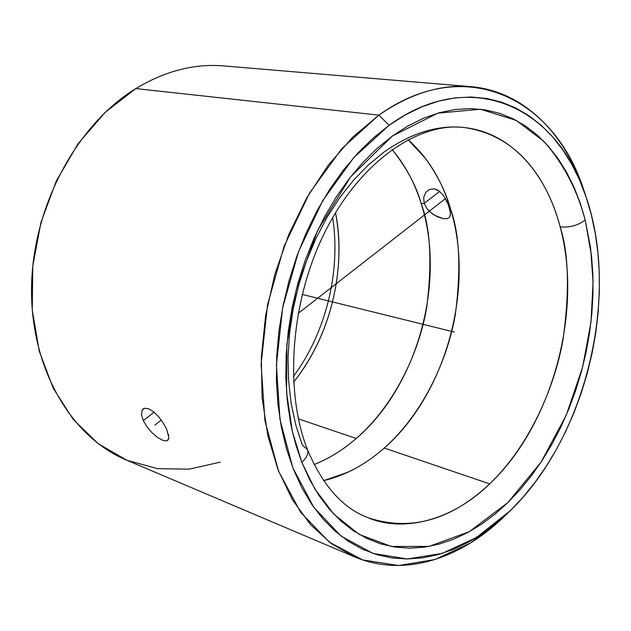 <?xml version="1.0" encoding="UTF-8"?>
<svg xmlns="http://www.w3.org/2000/svg" width="631" height="631" viewBox="0 0 631 631"><rect width="100%" height="100%" fill="white"/><g stroke="black" fill="none" stroke-linecap="round" stroke-linejoin="round"><path stroke-width="0.95" d="M356.231 438.513C342.901 450.006 328.869 458.674 314.135 464.534C329.074 458.556 343.106 449.879 356.231 438.513L298.416 418.858L356.231 438.513C395.172 404.629 419.292 351.577 426.666 307.597C432.338 263.095 430.531 228.493 421.263 203.797C446.306 281.757 417.564 386.275 356.231 438.513M449.903 216.646L447.482 218.618L443.27 218.697L434.925 215.471L429.498 211.456L427.219 208.987L424.174 203.379L439.649 191.422L424.174 203.379L423.677 197.582L425.609 192.629L429.356 189.481L434.12 188.843L436.628 189.576L439.066 190.98L443.467 195.444L446.953 201.336L449.375 207.552L450.439 208.64C475.104 287.996 445.896 394.454 384.255 448.042L489.68 483.882C450.881 520.37 410.324 531.649 367.991 517.712C401.695 532.036 450.242 522.271 489.68 483.882C529.393 445.817 554.586 387.647 563.002 339.707C569.722 291.238 568.776 253.63 560.162 226.868C550.666 190.901 525.513 136.525 464.519 127.572C510.708 132.605 546.209 172.902 560.162 226.868C569.477 227.744 577.83 225.48 585.221 220.069L590.608 248.101L593.061 282.01L591.01 321.944L582.634 367.076L566.283 415.119L541.106 462.042L507.86 502.607L469.164 531.767L428.977 546.422L391.33 546.462L359.126 534.386L333.649 513.965L314.83 488.938L301.799 462.247C306.808 457.775 308.701 453.563 307.502 449.635C308.701 453.563 306.808 457.775 301.799 462.247L292.398 431.588L286.553 392.419L286.884 344.36L296.389 288.966L317.503 230.694L350.536 176.948L392.514 135.925L437.804 113.162L480.412 109.218L516.245 120.411L543.804 141.32C565.983 166.379 578.453 194.443 585.221 220.069C577.83 225.48 569.477 227.744 560.162 226.868C583.099 311.422 552.157 425.113 489.68 483.882L384.255 448.042C365.57 464.542 345.37 475.419 323.656 480.664L348.17 472.098C360.766 466.151 372.803 458.13 384.255 448.042C423.401 413.297 447.758 359.165 455.353 314.348C461.229 269.011 459.597 233.778 450.439 208.64L449.375 207.552L450.455 212.907L449.895 216.67L447.482 218.618L443.27 218.697L437.811 216.954L432.101 213.625L427.219 208.987L424.174 203.379L421.263 203.797L424.174 203.379L423.677 197.582L425.609 192.629L429.356 189.481L434.12 188.843L439.066 190.98L443.467 195.444L448.302 204.46L450.455 212.907M220.306 462.144L189.111 469.164L157.545 468.659L126.831 460.228L98.31 443.767L73.338 419.552L53.264 388.302L39.256 351.191L32.244 309.829L32.765 266.195L40.92 222.483L56.317 180.939L78.11 143.663L105.101 112.436L135.807 88.592C76.54 124.78 32.489 206.668 31.55 287.665C30.501 368.733 71.248 437.094 126.153 459.944L354.48 556.826L331.425 543.693L310.555 524.645L292.555 499.926L278.105 470.008L267.796 435.603L262.102 397.633L261.329 357.241L265.596 315.697L274.824 274.382L288.714 234.661L306.769 197.826L328.341 165.038L352.65 137.235L378.876 115.134L135.807 88.592L378.876 115.134L341.821 148.64L309.435 193.244L284.053 246.405L267.56 304.71L261.108 364.221L264.973 420.924L278.579 471.231L300.64 512.269L329.358 542.147L362.683 559.926L398.547 565.526L435.027 559.531L470.434 543.023L503.341 517.349L508.018 512.893M293.604 382.141C330.226 336.615 346.664 270.163 335.495 212.813C343.998 252.305 339.565 323.766 293.604 382.141M392.08 149.5C404.999 164.754 414.725 182.856 421.263 203.797C416.365 185.964 406.64 167.862 392.08 149.5M505.683 515.085C461.379 558.845 404.061 577.917 354.48 556.826M168.651 438.868L167.696 440.367L166.403 440.911L162.506 440.249L157.411 437.362L151.929 432.677L146.952 426.808L143.3 420.554L141.573 414.804L142.007 410.465L144.467 408.281L148.498 408.675L153.459 411.657L158.626 416.744L163.279 423.078L166.797 429.608L168.848 437.488L167.712 440.351M389.161 125.269L378.876 115.134L389.161 125.269L373.173 138.086L357.801 153.152L343.232 170.315L329.682 189.41L317.33 210.226L306.358 232.516L296.917 255.997L289.14 280.377L283.145 305.333L278.997 330.549L276.741 355.687L276.41 380.422L277.971 404.439L281.394 427.447L286.584 449.169L293.47 469.369L301.902 487.834L311.769 504.382L322.906 518.879L335.156 531.207L348.344 541.311L362.312 549.136L376.888 554.673L391.906 557.938L407.2 558.979L422.628 557.843L438.04 554.617L453.295 549.388L468.265 542.258L482.841 533.337L496.912 522.752L510.376 510.621L476.413 537.517L442.355 553.348L407.326 558.979L372.976 553.426L341.134 536.145L313.765 507.261L292.816 467.705L279.951 419.315L276.402 364.836L282.672 307.699L298.495 251.706L322.764 200.603L353.731 157.64L389.161 125.269C472.58 64.685 558.79 108.958 586.191 197.251C620.218 296.152 585.923 437.614 510.376 510.621L523.146 497.062L535.143 482.226L546.288 466.238L556.518 449.225L565.77 431.32L573.997 412.666L581.135 393.389L587.161 373.639L592.02 353.534L595.688 333.223L598.125 312.842L599.324 292.524L599.253 272.426L597.904 252.676L595.262 233.438L591.334 214.848L586.128 197.061L579.637 180.237L571.907 164.525L562.947 150.083L552.819 137.061L541.564 125.616L529.243 115.907L515.961 108.059L501.787 102.222L486.848 98.507L471.262 97.024L455.18 97.86L438.75 101.086L422.147 106.726L405.552 114.795L389.161 125.269M146.952 426.808L143.3 420.554L154.114 412.193L143.3 420.554L141.573 414.804L142.007 410.465L143.205 408.904L144.467 408.281L148.498 408.675L153.459 411.657L158.626 416.744L163.279 423.078L166.797 429.608M307.502 449.635L302.328 445.052L295.829 425.16L291.214 403.69L288.596 380.935L288.044 357.256L289.59 333.018L293.226 308.622L298.905 284.455L306.532 260.918L315.973 238.408L327.071 217.261L339.62 197.819L353.407 180.363L368.188 165.125L383.727 152.308C411.089 132.904 438.024 124.654 464.519 127.572C421.65 121.909 363.921 157.458 327.315 227.42C290.781 296.862 283.674 389.698 307.455 449.517C322.488 485.452 342.665 508.176 367.991 517.712M450.439 208.64C441.803 180.087 427.66 157.095 408.028 139.672L425.712 158.681C437.772 175.718 446.014 192.368 450.439 208.64M301.799 462.247L296.168 445.888L292.358 431.446L290.473 422.431L287.286 400.614L285.843 377.851L286.19 354.425L288.343 330.628L292.279 306.761L297.958 283.138L305.309 260.051L314.23 237.816L324.602 216.693L336.268 196.951L349.069 178.825L362.841 162.506L377.385 148.159L392.514 135.925L408.036 125.9L423.772 118.139L439.523 112.673L455.132 109.502L470.426 108.595L485.255 109.889L499.492 113.304L513.011 118.754L525.702 126.121L537.47 135.286L548.244 146.108L557.946 158.444L566.535 172.16L573.965 187.099L580.204 203.119L585.221 220.069L591.57 256.178L592.888 275.045L592.974 294.251L591.846 313.678L589.528 333.168L586.025 352.603L581.38 371.825L575.614 390.723L568.776 409.148L560.896 426.982L552.03 444.082L542.234 460.322L531.562 475.577L520.078 489.719L507.86 502.607L494.98 514.139L481.54 524.18L467.618 532.611L453.334 539.324L438.79 544.214L424.119 547.187L409.44 548.158L394.903 547.061L380.651 543.843L366.824 538.464L353.597 530.923L341.119 521.23L329.548 509.43L319.034 495.587L309.742 479.812L301.799 462.247M166.403 440.911L162.506 440.249L157.411 437.362L151.929 432.677M168.493 434.522L168.651 435.264M586.183 197.243L584.085 190.996C555.714 99.501 466.12 52.633 378.876 115.134C410.118 93.601 440.761 84.112 470.805 86.668C524.527 91.132 566.346 134.758 585.126 194.174M450.392 215.005L450.471 214.272M470.805 86.668L223.642 65.908C194.293 63.463 165.006 71.019 135.807 88.592M302.162 294.409L454.202 332.032M445.502 198.568L298.069 313.473M161.26 420.104L154.934 425.034M332.663 217.632C341.063 271.551 325.919 332.766 293.344 376.557"/></g></svg>
